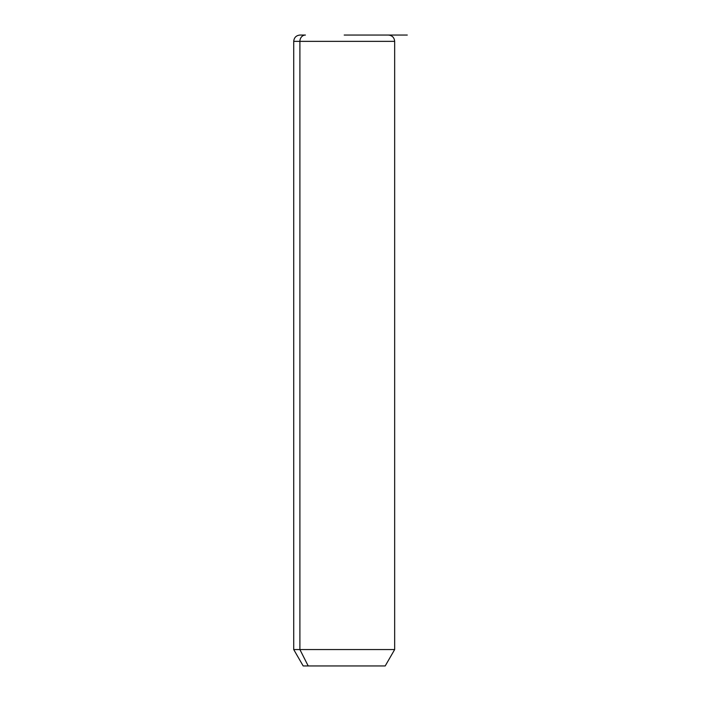 <?xml version="1.0" encoding="UTF-8"?>
<svg xmlns="http://www.w3.org/2000/svg" width="701" height="701" viewBox="0 0 701 701"><rect width="100%" height="100%" fill="white"/><g stroke="black" fill="none" stroke-linecap="round" stroke-linejoin="round"><path stroke-width="1.05" d="M388.354 35.05C392.183 35.427 394.286 37.53 394.663 41.359L394.663 649.555L385.2 665.95L308.203 665.95L299.897 649.555L394.663 649.555L299.897 649.555L308.203 665.95L303.183 665.95L293.719 649.555L299.897 649.555L299.897 41.359L394.663 41.359L299.897 41.359L299.897 649.555L293.719 649.555L293.719 41.359L299.897 41.359L293.719 41.359C294.096 37.53 296.199 35.427 300.028 35.05L305.434 35.05A6.309 5.538 90 0 0 299.897 41.359A6.309 5.538 -90 0 1 305.434 35.05L300.028 35.05M308.203 665.95L380.179 665.95M344.191 35.05L407.281 35.05"/></g></svg>
